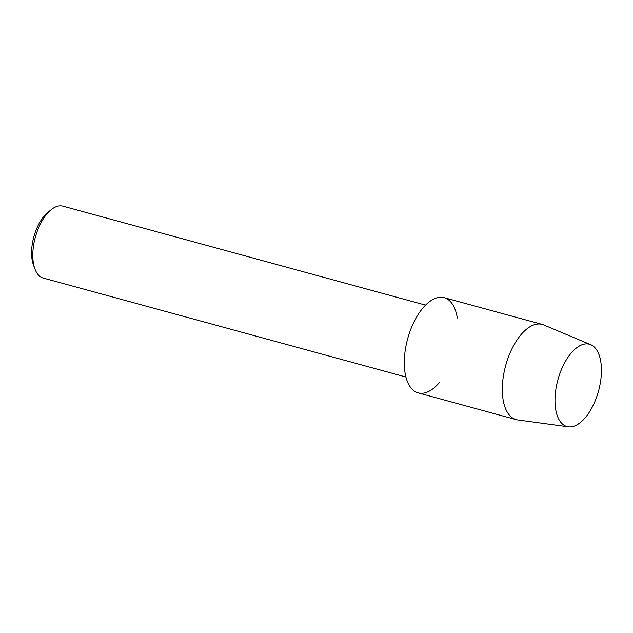 <?xml version="1.0" encoding="UTF-8"?>
<svg xmlns="http://www.w3.org/2000/svg" width="633" height="633" viewBox="0 0 633 633"><rect width="100%" height="100%" fill="white"/><g stroke="black" fill="none" stroke-linecap="round" stroke-linejoin="round"><path stroke-width="0.95" d="M601.35 367.053A42.656 21.071 105.3 0 0 576.196 348.15A42.656 21.071 105.3 0 0 555.086 403.751A42.656 21.071 105.3 0 0 580.232 422.654A42.656 21.071 105.3 0 0 601.35 367.053A42.656 21.071 105.3 0 0 590.747 344.7A42.656 21.071 105.3 0 0 566.195 360.074A42.656 21.071 105.3 0 0 555.086 403.751A42.656 21.071 105.3 0 0 568.331 426.824A42.656 21.071 105.3 0 0 591.499 408.538A42.656 21.071 105.3 0 0 601.35 367.053M457.303 318.043A49.35 24.378 105.3 0 0 426.895 303.832A49.35 24.378 105.3 0 0 404.392 366.507A49.35 24.378 105.3 0 0 439.848 382.016M425.558 305.114L62.904 206.16A37.268 18.412 105.3 0 0 51.075 209.776A37.268 18.412 105.3 0 0 32.876 258.153A37.268 18.412 105.3 0 0 34.926 268.962A37.268 18.412 105.3 0 0 43.281 278.077L405.935 377.031M51.075 209.776L47.823 212.419A33.13 16.363 105.3 0 0 31.65 255.423A33.13 16.363 105.3 0 0 33.47 265.029L34.926 268.962M590.747 344.7L543.668 324.927A49.35 24.378 105.3 0 0 542.165 324.413A49.35 24.378 105.3 0 0 514.534 343.972A49.35 24.378 105.3 0 0 502.412 393.251A49.35 24.378 105.3 0 0 516.188 419.632A49.35 24.378 105.3 0 0 517.747 419.948L568.331 426.824M542.165 324.413L444.152 297.668A49.35 24.378 105.3 0 0 416.514 317.228A49.35 24.378 105.3 0 0 404.392 366.507A49.35 24.378 105.3 0 0 418.168 392.887L516.188 419.632"/></g></svg>
